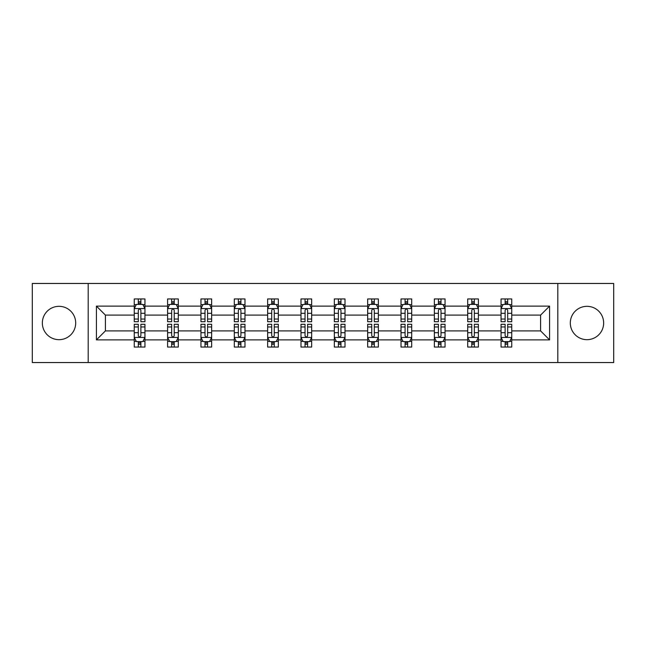 <?xml version="1.0" encoding="UTF-8"?>
<svg xmlns="http://www.w3.org/2000/svg" width="646" height="646" viewBox="0 0 646 646"><rect width="100%" height="100%" fill="white"/><g stroke="black" fill="none" stroke-linecap="round" stroke-linejoin="round"><path stroke-width="0.97" d="M586.98 306.325A16.675 16.675 0 0 0 570.305 323A16.675 16.675 0 0 0 586.98 339.675A16.675 16.675 0 0 0 603.655 323A16.675 16.675 0 0 0 586.98 306.325M59.02 306.325A16.675 16.675 0 0 0 42.345 323A16.675 16.675 0 0 0 59.02 339.675A16.675 16.675 0 0 0 75.695 323A16.675 16.675 0 0 0 59.02 306.325M557.805 283.457L32.3 283.457L32.3 362.543L613.7 362.543L613.7 283.457L557.805 283.457L557.805 362.543M511.745 339.885L511.745 330.905L540.597 330.905L549.576 339.885L511.745 339.885L511.745 347.047L507.683 347.047L507.683 341.597M88.195 362.543L88.195 283.457M501.054 339.885L478.395 339.885L478.395 330.905L501.054 330.905L501.054 347.047L511.745 347.047L511.745 341.338L509.734 341.338M478.395 339.885L478.395 347.047L474.334 347.047L474.334 341.597M467.712 339.885L445.054 339.885L445.054 330.905L467.712 330.905L467.712 347.047L478.395 347.047L478.395 341.338L476.385 341.338M445.054 339.885L445.054 347.047L440.992 347.047L440.992 341.597M434.362 339.885L411.704 339.885L411.704 330.905L434.362 330.905L434.362 347.047L445.054 347.047L445.054 341.338L443.043 341.338M411.704 339.885L411.704 347.047L407.642 347.047L407.642 341.597M401.021 339.885L378.362 339.885L378.362 330.905L401.021 330.905L401.021 347.047L411.704 347.047L411.704 341.338L409.693 341.338M378.362 339.885L378.362 347.047L374.3 347.047L374.3 341.597M367.671 339.885L345.012 339.885L345.012 330.905L367.671 330.905L367.671 347.047L378.362 347.047L378.362 341.338L376.352 341.338M345.012 339.885L345.012 347.047L340.959 347.047L340.959 341.597M334.329 339.885L311.671 339.885L311.671 330.905L334.329 330.905L334.329 347.047L345.012 347.047L345.012 341.338L343.01 341.338M311.671 339.885L311.671 347.047L307.609 347.047L307.609 341.597M300.988 339.885L278.329 339.885L278.329 330.905L300.988 330.905L300.988 347.047L311.671 347.047L311.671 341.338L309.66 341.338M278.329 339.885L278.329 347.047L274.267 347.047L274.267 341.597M267.638 339.885L244.979 339.885L244.979 330.905L267.638 330.905L267.638 347.047L278.329 347.047L278.329 341.338L276.318 341.338M244.979 339.885L244.979 347.047L240.918 347.047L240.918 341.597M234.296 339.885L211.638 339.885L211.638 330.905L234.296 330.905L234.296 347.047L244.979 347.047L244.979 341.338L242.969 341.338M211.638 339.885L211.638 347.047L207.576 347.047L207.576 341.597M200.946 339.885L178.288 339.885L178.288 330.905L200.946 330.905L200.946 347.047L211.638 347.047L211.638 341.338L209.627 341.338M178.288 339.885L178.288 347.047L174.226 347.047L174.226 341.597M167.605 339.885L144.946 339.885L144.946 330.905L167.605 330.905L167.605 347.047L178.288 347.047L178.288 341.338L176.285 341.338M144.946 339.885L144.946 347.047L140.885 347.047L140.885 341.597M134.255 339.885L96.424 339.885L96.424 306.115L134.255 306.115L134.255 315.095L105.403 315.095L105.403 330.905L134.255 330.905L134.255 347.047L144.946 347.047L144.946 341.338L142.936 341.338M136.266 304.662L134.255 304.662L134.255 298.953L134.255 306.115M138.317 304.403L138.317 298.953L134.255 298.953L144.946 298.953L144.946 306.115L167.605 306.115L167.605 298.953L178.288 298.953L178.288 306.115L200.946 306.115L200.946 298.953L211.638 298.953L211.638 306.115L234.296 306.115L234.296 298.953L244.979 298.953L244.979 306.115L267.638 306.115L267.638 298.953L278.329 298.953L278.329 306.115L300.988 306.115L300.988 298.953L311.671 298.953L311.671 306.115L334.329 306.115L334.329 298.953L345.012 298.953L345.012 306.115L367.671 306.115L367.671 298.953L378.362 298.953L378.362 306.115L401.021 306.115L401.021 298.953L411.704 298.953L411.704 306.115L434.362 306.115L434.362 298.953L445.054 298.953L445.054 306.115L467.712 306.115L467.712 298.953L478.395 298.953L478.395 306.115L501.054 306.115L501.054 298.953L511.745 298.953L511.745 306.115L549.576 306.115L549.576 339.885M501.054 306.115L501.054 315.095L478.395 315.095L478.395 306.115M467.712 306.115L467.712 315.095L445.054 315.095L445.054 306.115M434.362 306.115L434.362 315.095L411.704 315.095L411.704 306.115M401.021 306.115L401.021 315.095L378.362 315.095L378.362 306.115M367.671 306.115L367.671 315.095L345.012 315.095L345.012 306.115M334.329 306.115L334.329 315.095L311.671 315.095L311.671 306.115M300.988 306.115L300.988 315.095L278.329 315.095L278.329 306.115M267.638 306.115L267.638 315.095L244.979 315.095L244.979 306.115M234.296 306.115L234.296 315.095L211.638 315.095L211.638 306.115M200.946 306.115L200.946 315.095L178.288 315.095L178.288 306.115M167.605 306.115L167.605 315.095L144.946 315.095L144.946 306.115M96.424 306.115L105.403 315.095M540.597 330.905L540.597 315.095L511.745 315.095L511.745 306.115M505.115 304.298L507.683 304.298M471.774 304.298L474.334 304.298M438.424 304.298L440.992 304.298M405.082 304.298L407.642 304.298M371.733 304.298L374.3 304.298M338.391 304.298L340.959 304.298M305.041 304.298L307.609 304.298M271.7 304.298L274.267 304.298M238.358 304.298L240.918 304.298M205.008 304.298L207.576 304.298M171.666 304.298L174.226 304.298M138.317 304.298L140.885 304.298M138.317 341.702L140.885 341.702M171.666 341.702L174.226 341.702M205.008 341.702L207.576 341.702M238.358 341.702L240.918 341.702M271.7 341.702L274.267 341.702M305.041 341.702L307.609 341.702M338.391 341.702L340.959 341.702M371.733 341.702L374.3 341.702M405.082 341.702L407.642 341.702M438.424 341.702L440.992 341.702M471.774 341.702L474.334 341.702M505.115 341.702L507.683 341.702M105.403 330.905L96.424 339.885M549.576 306.115L540.597 315.095M140.885 301.73L138.317 301.73M134.255 319.035L134.255 321.716L138.317 321.716L138.317 319.035L134.255 319.035L134.255 315.095M144.946 315.095L144.946 321.716L140.885 321.716L140.885 310.282C140.029 308.635 139.173 308.635 138.317 310.282L138.317 319.035M142.936 304.662L144.946 304.662L144.946 298.953L140.885 298.953L140.885 304.403M144.946 308.675L142.806 304.403L136.395 304.403L134.255 308.675M138.317 344.27L140.885 344.27M144.946 326.965L144.946 324.284L140.885 324.284L140.885 326.965L144.946 326.965L144.946 330.905M134.255 330.905L134.255 324.284L138.317 324.284L138.317 335.718C139.173 337.365 140.029 337.365 140.885 335.718L140.885 326.965M136.266 341.338L134.255 341.338L134.255 347.047L138.317 347.047L138.317 341.597M134.255 337.325L136.395 341.597L142.806 341.597L144.946 337.325M174.226 301.73L171.666 301.73M169.615 304.662L167.605 304.662L167.605 298.953L171.666 298.953L171.666 304.403M167.605 319.035L167.605 321.716L171.666 321.716L171.666 319.035L167.605 319.035L167.605 315.095M178.288 315.095L178.288 321.716L174.226 321.716L174.226 310.282C173.378 308.635 172.522 308.635 171.666 310.282L171.666 319.035M176.285 304.662L178.288 304.662L178.288 298.953L174.226 298.953L174.226 304.403M178.288 308.675L176.156 304.403L169.745 304.403L167.605 308.675M207.576 301.73L205.008 301.73M202.957 304.662L200.946 304.662L200.946 298.953L205.008 298.953L205.008 304.403M200.946 319.035L200.946 321.716L205.008 321.716L205.008 319.035L200.946 319.035L200.946 315.095M211.638 315.095L211.638 321.716L207.576 321.716L207.576 310.282C206.72 308.635 205.864 308.635 205.008 310.282L205.008 319.035M209.627 304.662L211.638 304.662L211.638 298.953L207.576 298.953L207.576 304.403M211.638 308.675L209.498 304.403L203.086 304.403L200.946 308.675M171.666 344.27L174.226 344.27M178.288 326.965L178.288 324.284L174.226 324.284L174.226 326.965L178.288 326.965L178.288 330.905M167.605 330.905L167.605 324.284L171.666 324.284L171.666 335.718C172.522 337.365 173.37 337.365 174.226 335.718L174.226 326.965M169.615 341.338L167.605 341.338L167.605 347.047L171.666 347.047L171.666 341.597M167.605 337.325L169.745 341.597L176.156 341.597L178.288 337.325M205.008 344.27L207.576 344.27M211.638 326.965L211.638 324.284L207.576 324.284L207.576 326.965L211.638 326.965L211.638 330.905M200.946 330.905L200.946 324.284L205.008 324.284L205.008 335.718C205.864 337.365 206.72 337.365 207.576 335.718L207.576 326.965M202.957 341.338L200.946 341.338L200.946 347.047L205.008 347.047L205.008 341.597M200.946 337.325L203.086 341.597L209.498 341.597L211.638 337.325M240.918 301.73L238.358 301.73M236.307 304.662L234.296 304.662L234.296 298.953L238.358 298.953L238.358 304.403M234.296 319.035L234.296 321.716L238.358 321.716L238.358 319.035L234.296 319.035L234.296 315.095M244.979 315.095L244.979 321.716L240.918 321.716L240.918 310.282C240.07 308.635 239.214 308.635 238.358 310.282L238.358 319.035M242.969 304.662L244.979 304.662L244.979 298.953L240.918 298.953L240.918 304.403M244.979 308.675L242.848 304.403L236.428 304.403L234.296 308.675M238.358 344.27L240.918 344.27M244.979 326.965L244.979 324.284L240.918 324.284L240.918 326.965L244.979 326.965L244.979 330.905M234.296 330.905L234.296 324.284L238.358 324.284L238.358 335.718C239.206 337.365 240.062 337.365 240.918 335.718L240.918 326.965M236.307 341.338L234.296 341.338L234.296 347.047L238.358 347.047L238.358 341.597M234.296 337.325L236.428 341.597L242.848 341.597L244.979 337.325M274.267 301.73L271.7 301.73M269.648 304.662L267.638 304.662L267.638 298.953L271.7 298.953L271.7 304.403M267.638 319.035L267.638 321.716L271.7 321.716L271.7 319.035L267.638 319.035L267.638 315.095M278.329 315.095L278.329 321.716L274.267 321.716L274.267 310.282C273.411 308.635 272.555 308.635 271.7 310.282L271.7 319.035M276.318 304.662L278.329 304.662L278.329 298.953L274.267 298.953L274.267 304.403M278.329 308.675L276.189 304.403L269.778 304.403L267.638 308.675M271.7 344.27L274.267 344.27M278.329 326.965L278.329 324.284L274.267 324.284L274.267 326.965L278.329 326.965L278.329 330.905M267.638 330.905L267.638 324.284L271.7 324.284L271.7 335.718C272.555 337.365 273.411 337.365 274.267 335.718L274.267 326.965M269.648 341.338L267.638 341.338L267.638 347.047L271.7 347.047L271.7 341.597M267.638 337.325L269.778 341.597L276.189 341.597L278.329 337.325M307.609 301.73L305.041 301.73M302.99 304.662L300.988 304.662L300.988 298.953L305.041 298.953L305.041 304.403M300.988 319.035L300.988 321.716L305.041 321.716L305.041 319.035L300.988 319.035L300.988 315.095M311.671 315.095L311.671 321.716L307.609 321.716L307.609 310.282C306.753 308.635 305.897 308.635 305.041 310.282L305.041 319.035M309.66 304.662L311.671 304.662L311.671 298.953L307.609 298.953L307.609 304.403M311.671 308.675L309.531 304.403L303.119 304.403L300.988 308.675M305.041 344.27L307.609 344.27M311.671 326.965L311.671 324.284L307.609 324.284L307.609 326.965L311.671 326.965L311.671 330.905M300.988 330.905L300.988 324.284L305.041 324.284L305.041 335.718C305.897 337.365 306.753 337.365 307.609 335.718L307.609 326.965M302.99 341.338L300.988 341.338L300.988 347.047L305.041 347.047L305.041 341.597M300.988 337.325L303.119 341.597L309.531 341.597L311.671 337.325M340.959 301.73L338.391 301.73M336.34 304.662L334.329 304.662L334.329 298.953L338.391 298.953L338.391 304.403M334.329 319.035L334.329 321.716L338.391 321.716L338.391 319.035L334.329 319.035L334.329 315.095M345.012 315.095L345.012 321.716L340.959 321.716L340.959 310.282C340.103 308.635 339.247 308.635 338.391 310.282L338.391 319.035M343.01 304.662L345.012 304.662L345.012 298.953L340.959 298.953L340.959 304.403M345.012 308.675L342.881 304.403L336.469 304.403L334.329 308.675M338.391 344.27L340.959 344.27M345.012 326.965L345.012 324.284L340.959 324.284L340.959 326.965L345.012 326.965L345.012 330.905M334.329 330.905L334.329 324.284L338.391 324.284L338.391 335.718C339.247 337.365 340.103 337.365 340.959 335.718L340.959 326.965M336.34 341.338L334.329 341.338L334.329 347.047L338.391 347.047L338.391 341.597M334.329 337.325L336.469 341.597L342.881 341.597L345.012 337.325M374.3 301.73L371.733 301.73M369.682 304.662L367.671 304.662L367.671 298.953L371.733 298.953L371.733 304.403M367.671 319.035L367.671 321.716L371.733 321.716L371.733 319.035L367.671 319.035L367.671 315.095M378.362 315.095L378.362 321.716L374.3 321.716L374.3 310.282C373.445 308.635 372.589 308.635 371.733 310.282L371.733 319.035M376.352 304.662L378.362 304.662L378.362 298.953L374.3 298.953L374.3 304.403M378.362 308.675L376.222 304.403L369.811 304.403L367.671 308.675M371.733 344.27L374.3 344.27M378.362 326.965L378.362 324.284L374.3 324.284L374.3 326.965L378.362 326.965L378.362 330.905M367.671 330.905L367.671 324.284L371.733 324.284L371.733 335.718C372.589 337.365 373.445 337.365 374.3 335.718L374.3 326.965M369.682 341.338L367.671 341.338L367.671 347.047L371.733 347.047L371.733 341.597M367.671 337.325L369.811 341.597L376.222 341.597L378.362 337.325M407.642 301.73L405.082 301.73M403.031 304.662L401.021 304.662L401.021 298.953L405.082 298.953L405.082 304.403M401.021 319.035L401.021 321.716L405.082 321.716L405.082 319.035L401.021 319.035L401.021 315.095M411.704 315.095L411.704 321.716L407.642 321.716L407.642 310.282C406.794 308.635 405.938 308.635 405.082 310.282L405.082 319.035M409.693 304.662L411.704 304.662L411.704 298.953L407.642 298.953L407.642 304.403M411.704 308.675L409.572 304.403L403.152 304.403L401.021 308.675M405.082 344.27L407.642 344.27M411.704 326.965L411.704 324.284L407.642 324.284L407.642 326.965L411.704 326.965L411.704 330.905M401.021 330.905L401.021 324.284L405.082 324.284L405.082 335.718C405.93 337.365 406.786 337.365 407.642 335.718L407.642 326.965M403.031 341.338L401.021 341.338L401.021 347.047L405.082 347.047L405.082 341.597M401.021 337.325L403.152 341.597L409.572 341.597L411.704 337.325M440.992 301.73L438.424 301.73M436.373 304.662L434.362 304.662L434.362 298.953L438.424 298.953L438.424 304.403M434.362 319.035L434.362 321.716L438.424 321.716L438.424 319.035L434.362 319.035L434.362 315.095M445.054 315.095L445.054 321.716L440.992 321.716L440.992 310.282C440.136 308.635 439.28 308.635 438.424 310.282L438.424 319.035M443.043 304.662L445.054 304.662L445.054 298.953L440.992 298.953L440.992 304.403M445.054 308.675L442.914 304.403L436.502 304.403L434.362 308.675M474.334 301.73L471.774 301.73M469.715 304.662L467.712 304.662L467.712 298.953L471.774 298.953L471.774 304.403M467.712 319.035L467.712 321.716L471.774 321.716L471.774 319.035L467.712 319.035L467.712 315.095M478.395 315.095L478.395 321.716L474.334 321.716L474.334 310.282C473.478 308.635 472.63 308.635 471.774 310.282L471.774 319.035M476.385 304.662L478.395 304.662L478.395 298.953L474.334 298.953L474.334 304.403M478.395 308.675L476.255 304.403L469.844 304.403L467.712 308.675M507.683 301.73L505.115 301.73M503.064 304.662L501.054 304.662L501.054 298.953L505.115 298.953L505.115 304.403M501.054 319.035L501.054 321.716L505.115 321.716L505.115 319.035L501.054 319.035L501.054 315.095M511.745 315.095L511.745 321.716L507.683 321.716L507.683 310.282C506.827 308.635 505.971 308.635 505.115 310.282L505.115 319.035M509.734 304.662L511.745 304.662L511.745 298.953L507.683 298.953L507.683 304.403M511.745 308.675L509.605 304.403L503.194 304.403L501.054 308.675M438.424 344.27L440.992 344.27M445.054 326.965L445.054 324.284L440.992 324.284L440.992 326.965L445.054 326.965L445.054 330.905M434.362 330.905L434.362 324.284L438.424 324.284L438.424 335.718C439.28 337.365 440.136 337.365 440.992 335.718L440.992 326.965M436.373 341.338L434.362 341.338L434.362 347.047L438.424 347.047L438.424 341.597M434.362 337.325L436.502 341.597L442.914 341.597L445.054 337.325M471.774 344.27L474.334 344.27M478.395 326.965L478.395 324.284L474.334 324.284L474.334 326.965L478.395 326.965L478.395 330.905M467.712 330.905L467.712 324.284L471.774 324.284L471.774 335.718C472.622 337.365 473.478 337.365 474.334 335.718L474.334 326.965M469.715 341.338L467.712 341.338L467.712 347.047L471.774 347.047L471.774 341.597M467.712 337.325L469.844 341.597L476.255 341.597L478.395 337.325M505.115 344.27L507.683 344.27M511.745 326.965L511.745 324.284L507.683 324.284L507.683 326.965L511.745 326.965L511.745 330.905M501.054 330.905L501.054 324.284L505.115 324.284L505.115 335.718C505.971 337.365 506.827 337.365 507.683 335.718L507.683 326.965M503.064 341.338L501.054 341.338L501.054 347.047L505.115 347.047L505.115 341.597M501.054 337.325L503.194 341.597L509.605 341.597L511.745 337.325M144.89 308.57L134.311 308.57M144.946 319.035L140.885 319.035M138.317 313.31L134.255 313.31M144.946 313.31L140.885 313.31M140.885 303.095L138.317 303.095M134.311 337.43L144.89 337.43M134.255 326.965L138.317 326.965M140.885 332.69L144.946 332.69M134.255 332.69L138.317 332.69M138.317 342.905L140.885 342.905M178.239 308.57L167.661 308.57M178.288 319.035L174.226 319.035M171.666 313.31L167.605 313.31M178.288 313.31L174.226 313.31M174.226 303.095L171.666 303.095M211.581 308.57L201.003 308.57M211.638 319.035L207.576 319.035M205.008 313.31L200.946 313.31M211.638 313.31L207.576 313.31M207.576 303.095L205.008 303.095M167.653 337.43L178.239 337.43M167.605 326.965L171.666 326.965M174.226 332.69L178.288 332.69M167.605 332.69L171.666 332.69M171.666 342.905L174.226 342.905M201.003 337.43L211.581 337.43M200.946 326.965L205.008 326.965M207.576 332.69L211.638 332.69M200.946 332.69L205.008 332.69M205.008 342.905L207.576 342.905M244.931 308.57L234.345 308.57M244.979 319.035L240.918 319.035M238.358 313.31L234.296 313.31M244.979 313.31L240.918 313.31M240.918 303.095L238.358 303.095M234.345 337.43L244.931 337.43M234.296 326.965L238.358 326.965M240.918 332.69L244.979 332.69M234.296 332.69L238.358 332.69M238.358 342.905L240.918 342.905M278.273 308.57L267.694 308.57M278.329 319.035L274.267 319.035M271.7 313.31L267.638 313.31M278.329 313.31L274.267 313.31M274.267 303.095L271.7 303.095M267.694 337.43L278.273 337.43M267.638 326.965L271.7 326.965M274.267 332.69L278.329 332.69M267.638 332.69L271.7 332.69M271.7 342.905L274.267 342.905M311.614 308.57L301.036 308.57M311.671 319.035L307.609 319.035M305.041 313.31L300.988 313.31M311.671 313.31L307.609 313.31M307.609 303.095L305.041 303.095M301.036 337.43L311.614 337.43M300.988 326.965L305.041 326.965M307.609 332.69L311.671 332.69M300.988 332.69L305.041 332.69M305.041 342.905L307.609 342.905M344.964 308.57L334.386 308.57M345.012 319.035L340.959 319.035M338.391 313.31L334.329 313.31M345.012 313.31L340.959 313.31M340.959 303.095L338.391 303.095M334.386 337.43L344.964 337.43M334.329 326.965L338.391 326.965M340.959 332.69L345.012 332.69M334.329 332.69L338.391 332.69M338.391 342.905L340.959 342.905M378.306 308.57L367.727 308.57M378.362 319.035L374.3 319.035M371.733 313.31L367.671 313.31M378.362 313.31L374.3 313.31M374.3 303.095L371.733 303.095M367.727 337.43L378.306 337.43M367.671 326.965L371.733 326.965M374.3 332.69L378.362 332.69M367.671 332.69L371.733 332.69M371.733 342.905L374.3 342.905M411.655 308.57L401.069 308.57M411.704 319.035L407.642 319.035M405.082 313.31L401.021 313.31M411.704 313.31L407.642 313.31M407.642 303.095L405.082 303.095M401.069 337.43L411.655 337.43M401.021 326.965L405.082 326.965M407.642 332.69L411.704 332.69M401.021 332.69L405.082 332.69M405.082 342.905L407.642 342.905M444.997 308.57L434.419 308.57M445.054 319.035L440.992 319.035M438.424 313.31L434.362 313.31M445.054 313.31L440.992 313.31M440.992 303.095L438.424 303.095M478.347 308.57L467.761 308.57M478.395 319.035L474.334 319.035M471.774 313.31L467.712 313.31M478.395 313.31L474.334 313.31M474.334 303.095L471.774 303.095M511.689 308.57L501.11 308.57M511.745 319.035L507.683 319.035M505.115 313.31L501.054 313.31M511.745 313.31L507.683 313.31M507.683 303.095L505.115 303.095M434.419 337.43L444.997 337.43M434.362 326.965L438.424 326.965M440.992 332.69L445.054 332.69M434.362 332.69L438.424 332.69M438.424 342.905L440.992 342.905M467.761 337.43L478.339 337.43M467.712 326.965L471.774 326.965M474.334 332.69L478.395 332.69M467.712 332.69L471.774 332.69M471.774 342.905L474.334 342.905M501.11 337.43L511.689 337.43M501.054 326.965L505.115 326.965M507.683 332.69L511.745 332.69M501.054 332.69L505.115 332.69M505.115 342.905L507.683 342.905"/></g></svg>

